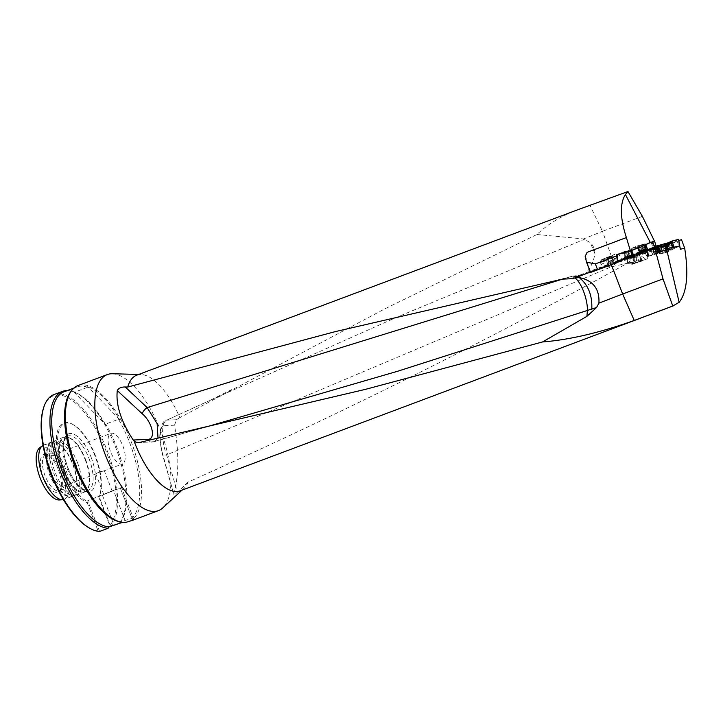 <?xml version="1.0" encoding="UTF-8"?>
<svg xmlns="http://www.w3.org/2000/svg" width="723" height="723" viewBox="0 0 723 723"><rect width="100%" height="100%" fill="white"/><g stroke="black" fill="none" stroke-linecap="round" stroke-linejoin="round"><path stroke-width="0.54" stroke-dasharray="3.62 2.71" d="M585.178 256.367L585.585 256.186A61.771 25.612 69.4 0 0 590.646 272.002L590.348 272.11M585.585 256.186L587.474 252.155M136.71 375.192A61.771 25.612 -110.6 0 1 140.994 374.496A61.771 25.612 -110.6 0 1 179.81 417.614L384.808 308.875L536.954 234.487C547.492 224.32 561.012 216.114 577.505 209.851M654.731 247.862L654.442 246.787L619.719 259.837L590.646 272.002M654.442 246.787L570.682 278.563L580.361 275.183L572.959 278.635M572.679 276.132L580.361 275.183L572.679 276.132L562.422 279.141M613.619 262.702L636.059 253.149L643.895 251.224L654.324 247.239L644.97 250.754M636.059 253.149L636.312 253.999L619.719 259.837M657.334 250.492L655.318 246.823L615.842 261.889L629.986 258.12L678.807 240.443M656.376 246.426L621.735 259.421M681.509 239.729L634.658 257.307L606.199 266.1L610.827 266.986L618.292 261.961M655.915 246.561L613.592 262.431L584.437 274.207L606.199 266.1M677.053 240.913L680.479 249.245M679.71 245.965L666.696 252.318L662.684 245.91L655.508 247.808L655.888 248.875L663.09 247.031M654.08 246.95L652.562 241.256M642.376 216.349L602.485 231.315L590.104 205.739M613.592 262.431L602.485 231.315L583.56 238.951L590.248 242.521L594.939 253.746C593.375 262.747 589.878 269.562 584.437 274.207M667.88 248.45L666.904 248.703L667.121 249.787L647.112 256.701L659.53 251.947L657.279 252.806L655.653 249.923L657.279 252.806L647.112 256.701L648.459 256.322L646 250.492L648.079 256.448L645.585 250.628L644.112 251.017L647.239 256.638L644.229 250.962L646.714 249.977L649.299 255.825L646.714 249.977L654.369 247.067L657.532 252.698L654.369 247.067L656.574 246.245L654.116 247.176L655.644 249.905L654.062 247.031L652.851 247.356L657.659 245.639L653.203 247.167L654.026 249.543L658.319 247.971L653.836 249.625L657.044 248.387L655.924 246.344L656.846 246.064L657.605 248.197M638.282 248.36L637.442 248.061L624.464 251.523L616.701 254.713M610.745 263.181L611.324 264.69M166.896 420.081L209.462 400.632L166.896 420.081A5.45 5.197 -94.5 0 0 163.769 425.675C159.702 425.531 159.042 442.178 162.295 452.697A5.45 2.567 164 0 0 162.232 453.683A5.45 2.567 164 0 0 166.597 454.93C161.211 441.337 161.211 419.973 166.896 420.081L176.421 419.756L174.532 425.196C179.159 453.818 178.879 476.692 173.692 493.818C173.457 495.391 174.695 494.875 177.388 492.264L166.597 454.93L610.827 266.986L627.564 263.172C486.859 340.94 340.343 413.927 187.998 482.142A61.771 25.612 -110.6 0 1 183.778 488.567A61.771 25.612 -110.6 0 1 180.633 490.637A61.771 25.612 -110.6 0 1 180.099 490.854M627.564 263.172L634.658 257.307M158.021 438.255L154.189 441.681L138.997 442.566M573.999 277.334L570.709 276.719L576.629 276.358M570.682 278.563L574.921 277.93M536.954 234.487L583.56 238.951M176.421 419.756L179.81 417.614M594.939 253.746C594.848 249.191 593.285 245.449 590.248 242.521M112.399 373.746A72.671 30.131 -110.6 0 1 161.102 432.011A72.671 30.131 -110.6 0 1 162.738 507.935M162.295 452.697L173.692 493.818L162.223 453.637L159.964 439.376C158.997 432.508 162.142 420.09 166.163 420.28M187.998 482.142L177.388 492.264M132.02 520.533L133.068 519.204L133.818 519.412M77.957 385.585A72.671 30.131 -110.6 0 1 129.625 437.786A72.671 30.131 -110.6 0 1 133.068 519.204L131.902 518.382A71.758 29.76 69.4 0 0 118.536 419.268L105.739 424.067L105.648 424.781A72.146 29.914 69.4 0 0 73.773 391.794L74.821 392.083L87.619 387.284L87.709 386.57A72.146 29.914 -110.6 0 1 119.584 419.557L118.536 419.268M87.619 387.284A71.758 29.76 69.4 0 0 76.936 386.941A71.758 29.76 69.4 0 0 70.493 392.056M119.123 521.699A71.758 29.76 69.4 0 0 123.407 522.105L122.485 522.368M125.739 522.413L123.407 522.105M119.159 523.407L120.163 522.042L131.902 518.382M120.163 522.042A71.758 29.76 69.4 0 0 120.985 521.003A71.758 29.76 69.4 0 0 105.739 424.067M74.821 392.083A71.758 29.76 69.4 0 0 72.363 391.36A71.758 29.76 69.4 0 0 64.139 391.739M119.25 523.307A72.671 30.131 69.4 0 0 120.045 522.286A72.671 30.131 69.4 0 0 116.213 448.847A72.671 30.131 69.4 0 0 70.809 391.007A72.671 30.131 69.4 0 0 67.248 390.574M122.539 463.931A16.349 6.778 -110.6 0 1 122.404 463.994A16.349 6.778 -110.6 0 1 110.375 451.233A16.349 6.778 -110.6 0 1 110.773 433.429A16.349 6.778 -110.6 0 1 110.917 433.375A16.349 6.778 -110.6 0 1 122.937 446.127A16.349 6.778 -110.6 0 1 122.539 463.931M51.622 455.617A16.349 6.778 -110.6 0 1 51.758 455.562A16.349 6.778 -110.6 0 1 63.85 468.486A16.349 6.778 -110.6 0 1 63.244 486.181A16.349 6.778 -110.6 0 1 51.225 473.429A16.349 6.778 -110.6 0 1 51.622 455.617M96.213 473.809L95.807 473.89C97.216 472.779 99.873 471.803 103.796 470.971L104.275 470.619C102.25 470.628 99.557 471.694 96.213 473.809M113.493 490.348L87.718 500.723L121.527 487.546L113.493 490.348L125.016 520.226M120.334 488.133L132.734 520.244L120.334 488.133M111.83 491.324L103.723 494.415L111.83 491.324M87.158 502.612L98.057 530.854L99.584 531.459L88.052 501.581L87.158 502.612A42.693 17.704 -110.6 0 1 57.533 452.661A42.693 17.704 -110.6 0 1 72.924 424.5A42.693 17.704 -110.6 0 1 95.291 456.692A42.693 17.704 -110.6 0 1 99.62 495.662A42.693 17.704 -110.6 0 1 98.915 497.451L99.123 496.728A41.78 17.325 -110.6 0 0 99.946 494.677A41.78 17.325 -110.6 0 0 95.716 456.538A41.78 17.325 -110.6 0 0 73.818 425.025A41.78 17.325 -110.6 0 0 58.807 452.878A41.78 17.325 -110.6 0 0 88.052 501.581L87.718 500.723M110.556 526.353L98.789 495.87M98.057 530.854A71.758 29.76 -110.6 0 1 88.45 527.483M43.588 407.871A71.758 29.76 -110.6 0 1 96.032 429.67A71.758 29.76 -110.6 0 1 109.815 525.693L98.915 497.451M53.972 394.586A72.671 30.131 -110.6 0 1 104.672 444.491A72.671 30.131 -110.6 0 1 110.646 526.606L109.815 525.693M58.509 470.004A20.127 8.342 -110.6 0 1 59.729 490.772A20.127 8.342 -110.6 0 1 43.046 476.294A20.127 8.342 -110.6 0 1 46.091 454.415A20.127 8.342 -110.6 0 1 58.509 470.004M39.729 447.763A28.089 11.649 -110.6 0 1 61.536 468.676A28.089 11.649 -110.6 0 1 59.313 499.964M43.046 445.314A29.065 12.056 -110.6 0 1 43.742 444.988A29.065 12.056 -110.6 0 1 64.998 467.356A29.065 12.056 -110.6 0 1 64.157 499.412A29.065 12.056 -110.6 0 1 63.416 499.629M47.51 463.57A29.065 12.056 -110.6 0 1 51.487 442.087A29.065 12.056 -110.6 0 1 54.812 441.934A29.065 12.056 -110.6 0 1 72.743 464.455A29.065 12.056 -110.6 0 1 74.505 494.442A29.065 12.056 -110.6 0 1 71.893 496.511A29.065 12.056 -110.6 0 1 54.776 482.937M73.032 464.347A28.793 11.939 -110.6 0 1 74.785 494.062A28.793 11.939 -110.6 0 1 72.201 496.114A28.793 11.939 -110.6 0 1 50.908 473.348A28.793 11.939 -110.6 0 1 51.975 442.196A28.793 11.939 -110.6 0 1 55.273 442.042A28.793 11.939 -110.6 0 1 73.032 464.347M75.563 463.398A28.793 11.939 -110.6 0 1 74.731 495.165A28.793 11.939 -110.6 0 1 73.285 495.472A28.793 11.939 -110.6 0 1 53.439 472.399A28.793 11.939 -110.6 0 1 53.213 441.961A28.793 11.939 -110.6 0 1 54.505 441.247A28.793 11.939 -110.6 0 1 75.563 463.398M77.488 462.666A29.336 12.164 -110.6 0 1 76.638 495.029A29.336 12.164 -110.6 0 1 75.165 495.345A29.336 12.164 -110.6 0 1 54.939 471.83A29.336 12.164 -110.6 0 1 54.713 440.822A29.336 12.164 -110.6 0 1 56.033 440.09A29.336 12.164 -110.6 0 1 77.488 462.666M85.224 459.765A29.336 12.164 -110.6 0 1 87.013 490.031A29.336 12.164 -110.6 0 1 84.374 492.119A29.336 12.164 -110.6 0 1 62.684 468.929A29.336 12.164 -110.6 0 1 63.769 437.189A29.336 12.164 -110.6 0 1 67.131 437.035A29.336 12.164 -110.6 0 1 85.224 459.765M85.621 459.62A28.974 12.02 -110.6 0 1 87.384 489.525A28.974 12.02 -110.6 0 1 84.781 491.586A28.974 12.02 -110.6 0 1 63.353 468.676A28.974 12.02 -110.6 0 1 64.428 437.325A28.974 12.02 -110.6 0 1 67.745 437.171A28.974 12.02 -110.6 0 1 85.621 459.62M59.657 469.598A19.078 7.908 -110.6 0 1 60.813 489.281A19.078 7.908 -110.6 0 1 59.105 490.646A19.078 7.908 -110.6 0 1 45.07 475.761A19.078 7.908 -110.6 0 1 45.54 454.993A19.078 7.908 -110.6 0 1 45.703 454.921A19.078 7.908 -110.6 0 1 47.89 454.821A19.078 7.908 -110.6 0 1 59.657 469.598M49.797 453.393A19.078 7.908 -110.6 0 1 49.959 453.33A19.078 7.908 -110.6 0 1 64.067 468.414A19.078 7.908 -110.6 0 1 63.362 489.046A19.078 7.908 -110.6 0 1 49.327 474.171A19.078 7.908 -110.6 0 1 49.797 453.393M119.584 419.557L87.709 386.57M73.773 391.794L105.648 424.781M154.207 441.672L208.495 426.272L152.67 441.916A5.45 4.446 86.8 0 1 151.749 442.078A5.45 4.446 86.8 0 1 148.369 440.443M650.98 242.223L637.306 245.928L652.209 242.304M646.733 250.935L627.257 257.939L646.733 250.935M666.696 252.318L659.982 254.044L655.815 248.884L656.303 248.604L655.951 247.609L655.508 247.808L670.257 242.268M643.651 253.439L662.684 245.91M643.533 253.095L629.986 258.12M616.827 261.708L629.869 257.777M616.701 261.365L621.617 259.078M655.137 246.507L655.851 246.299M644.057 250.881L656.502 246.109M665.006 243.678L665.738 245.323L665.847 243.443L644.094 250.872M665.847 243.443L666.823 243.181M665.738 245.323L666.904 248.703M635.119 262.874L627.636 263.425L637.46 262.774L647.284 258.852L635.183 262.874L628.206 263.38L637.46 262.774M664.256 243.976L665.892 250.275L667.121 249.787M646.344 250.221L648.459 256.322L655.029 254.369L658.138 253.204L657.026 246.859L665.07 243.814M656.8 246.959L657.659 253.402L656.547 247.067L652.724 248.486L655.029 254.369L652.724 248.486L650.248 249.263L652.977 255.02L650.248 249.263L646.398 250.357L656.8 246.959L657.912 253.294L656.809 246.959L664.157 244.013M656.502 253.348L660.162 252.137L656.502 253.348M666.362 243.723L656.303 248.604L660.388 253.764L672.869 247.718L659.909 254.053L660.388 253.764L655.445 247.835M672.047 248.82L667.338 251.035L672.047 248.82M636.05 257.225L642.34 256.801L636.05 257.225M635.183 262.874L637.352 262.088L628.16 262.747L639.575 261.988L637.388 262.774M637.352 262.088L645.684 259.467L639.575 261.988M638.183 257.108L632.996 257.451L641.265 256.882L638.183 257.108L638.436 260.84L639.982 260.723L633.818 261.148L641.518 260.614L633.429 261.166L638.436 260.84M634.396 261.111L634.134 257.379L633.176 257.433L633.429 261.166M640.56 260.669L640.298 256.936L641.265 256.882L641.518 260.614M638.12 262.187L637.261 262.467L638.12 262.187M636.258 257.216L636.511 260.949M659.403 245.142L655.842 246.254M653.863 248.576L659.909 246.561L653.863 248.576M655.327 246.371L654.821 246.742L655.589 248.893L656.71 248.486L655.933 246.371L655.327 246.371M657.153 246.019L657.912 248.143L656.457 249.86L654.243 249.453L655.589 248.893L654.83 246.76L653.881 247.121L654.613 249.263L653.881 247.121L644.112 251.017L647.121 256.71L644.139 251.008L646.398 250.357L648.82 256.204L646.398 250.357M657.632 248.188L656.873 246.037L657.379 245.684L658.156 248.034M653.131 247.293L654.704 246.968L655.463 249.101L654.695 246.95L655.183 246.615L655.797 246.552L656.565 248.703L655.806 246.57L656.755 246.218L657.514 248.351L656.773 246.191L657.306 245.811L658.12 248.088L657.306 245.811M657.37 245.919L658.129 248.043M653.755 247.257L654.523 249.408L653.791 247.266M653.484 247.32L654.062 249.489M653.231 247.411L653.999 249.562M669.543 244.889L668.612 242.811L669.064 242.458L664.627 244.555L669.064 242.458L669.986 244.781L668.983 245.133L669.986 244.781M669.362 242.268L663.009 245.386L667.7 242.946M665.982 245.395L671.577 243.19L665.982 245.395M669.516 244.907L668.585 242.847L667.745 243.172L668.676 245.233L667.745 243.172L667.175 243.181L666.678 243.615L667.6 245.693L668.983 245.133L666.181 246.534L669.995 244.88L665.72 246.76L667.609 245.693L666.678 243.633L665.729 244.094L666.66 246.154M666.633 246.172L665.693 244.094L665.043 244.22L666 246.525M665.892 246.66L664.799 244.528L665.395 244.473L666.326 246.552M666.362 246.534L665.431 244.473L666.272 244.148L667.202 246.218L666.263 244.139L667.329 243.669L668.26 245.748L667.338 243.687L668.287 243.226L669.218 245.287L668.314 243.199L668.829 242.756L669.869 244.916L668.92 242.874M667.745 243.109L668.694 245.214L667.745 243.172M606.29 265.133L619.846 260.172M653.646 244.663L654.324 247.239M619.927 260.904L603.217 267.194L619.927 260.904M601.319 259.864L613.691 254.767A9.995 1.636 -32.8 0 1 605.115 260.397A9.995 1.636 -32.8 0 1 599.891 262.042A9.995 1.636 -32.8 0 1 601.319 259.864L614.984 254.306A9.426 1.545 -32.8 0 1 606.76 260.09A9.426 1.545 -32.8 0 1 600.786 262.341A9.426 1.545 -32.8 0 1 600.714 262.268A9.426 1.545 -32.8 0 1 603.253 259.141M606.416 265.477L590.483 272.463M613.691 254.767L613.33 254.912A9.426 1.545 -32.8 0 1 605.268 260.199A9.426 1.545 -32.8 0 1 600.37 261.735A9.426 1.545 -32.8 0 1 601.681 259.711M614.143 260.226A5.133 0.84 -32.8 0 1 607.275 264.13A5.133 0.84 -32.8 0 1 608.35 262.341A5.133 0.84 -32.8 0 1 613.384 259.078A5.133 0.84 -32.8 0 1 615.544 258.798A5.133 0.84 -32.8 0 1 614.143 260.226M614.984 254.306L613.33 254.912M606.335 259.756A3.669 0.606 147.2 0 0 606.281 259.837A3.669 0.606 147.2 0 0 606.949 260.072A3.669 0.606 147.2 0 0 609.887 258.473A3.669 0.606 147.2 0 0 612.209 256.566A3.669 0.606 147.2 0 0 612.038 256.123A3.669 0.606 147.2 0 0 611.604 256.24A3.669 0.606 147.2 0 0 608.667 257.84A3.669 0.606 147.2 0 0 606.335 259.756L610.42 256.665L612.788 255.815L608.133 259.647L605.766 260.497L606.335 259.756M608.432 256.999L609.634 256.52L608.432 256.999M645.612 251.053L636.538 254.451L631.278 256.755L641.102 253.014M637.767 248.585L639.9 253.538M651.287 242.711L653.077 247.79M620.677 260.289L625.865 258.201L624.464 251.523L617.044 254.577L629.616 251.261M643.895 251.224L639.873 252.3L638.445 245.558L639.692 251.712L649.778 249.019M638.734 252.661L638.554 252.074L631.36 255.201L631.929 255.68L639.873 252.3M641.852 252.463L631.766 255.156L631.531 248.567L631.043 248.658L644.121 245.205L631.531 248.567L631.929 255.68L636.538 254.451M631.278 256.755L625.865 258.201M636.312 253.999L623.624 259.503M639.123 245.965L644.139 244.537L639.123 245.965M631.043 248.658L631.278 255.246L631.125 248.613L631.36 255.201L639.692 251.712L638.554 252.074L637.306 245.928L631.125 248.613L637.306 245.928L638.554 252.074M643.19 252.11L631.36 255.201M624.726 258.563L624.573 258.039L617.27 261.157M636.529 254.794L624.573 258.039L617.352 261.12L617.126 254.532M625.142 251.902L630.149 250.483L625.142 251.902M612.788 255.815L614.785 258.915L608.911 262.115A4.239 0.696 -32.8 0 1 612.417 259.774A4.239 0.696 -32.8 0 1 614.577 258.888A4.239 0.696 -32.8 0 1 614.785 258.915A4.239 0.696 -32.8 0 1 613.646 260.407A4.239 0.696 -32.8 0 1 610.131 262.747A4.239 0.696 -32.8 0 1 607.763 263.597A4.239 0.696 -32.8 0 1 607.763 263.289A4.239 0.696 -32.8 0 1 608.911 262.115L607.763 263.597L610.131 262.747L613.646 260.407L614.577 258.888M607.763 263.289L608.034 262.783L607.763 263.597L605.766 260.497M612.417 259.774L610.42 256.665M613.646 260.407L611.64 257.307M610.131 262.747L608.133 259.647M608.911 262.115L606.913 259.006M645.756 251.487L641.093 252.788L645.756 251.487L645.151 251.514L644.5 249.327L643.904 249.507L645.16 249.083L644.5 249.327M641.798 252.716L646.805 251.143M644.862 249.733L638.897 251.758L644.862 249.733M645.558 251.387L644.898 251.387L644.247 249.2L645.024 249.019L645.35 251.324M641.211 250.122L641.861 252.291L642.756 251.984L641.78 249.941L644.22 249.209L644.871 251.378L643.343 251.975L642.765 252.002L642.087 249.815L644.699 249.164L642.521 248.649L640.976 250.294L643.904 249.507L640.524 250.375L641.78 249.941L640.976 250.275L641.626 252.463M645.594 251.288L644.952 249.128L645.63 251.306M641.184 250.131L641.834 252.318L641.319 252.67L640.705 250.339L641.527 252.761L642.087 252.435L641.437 250.257M641.464 250.248L642.105 252.408L643.741 252.173L644.229 251.83L643.569 249.643M644.473 249.336L645.115 251.505L644.22 251.812L643.587 249.643M642.458 249.986L643.099 252.191M643.226 249.471L643.895 251.667M645.503 251.252L644.862 249.083L645.54 251.261M631.757 257.424L627.094 258.726L631.757 257.424L630.221 257.75L629.597 255.581L628.043 256.014L630.709 255.111L629.57 255.581L630.248 257.786M625.332 259.141L633.041 256.99M630.872 255.689L624.898 257.695L630.872 255.689M631.568 257.334L630.908 257.334L630.257 255.147L631.034 254.966L626.534 256.313L630.257 255.147M630.23 255.156L630.872 257.325L629.887 257.587L629.245 255.427L629.887 257.605L628.766 257.948L628.115 255.761L628.757 257.93L627.862 258.228L627.221 256.069L627.835 258.265L627.329 258.608L626.705 256.276M631.604 257.234L630.953 255.065M627.519 258.698L628.088 258.373L627.437 256.186M627.465 258.482L626.823 256.313M627.465 256.177L628.106 258.346L629.091 258.084L628.45 255.915L629.109 258.102L630.221 257.768L629.57 255.581L630.221 257.75M630.474 255.273L631.116 257.442L630.501 255.264M631.64 257.243L630.989 255.056M627.627 258.4L626.977 256.231L628.522 254.595L630.709 255.111M627.447 258.509L626.796 256.322M631.54 257.207L630.899 255.02M611.08 255.843L602.865 259.123L611.08 255.843A5.901 0.967 -32.8 0 1 603.325 259.828A5.901 0.967 -32.8 0 1 603.904 258.798M634.966 263.461L632.245 264.257L633.926 263.515L632.2 263.642L636.945 262.801L631.712 263.145L632.245 264.257M633.926 263.515L635.589 262.865L631.712 263.145L631.803 264.419L636.945 262.801M635.589 262.865L631.803 264.419M657.026 246.859L658.138 253.204L665.892 250.275L664.202 244.157M655.978 253.511L661.021 251.83L655.978 253.511M653.89 247.266L657.053 252.896L654.116 247.176M666.778 243.136L667.953 249.462M664.301 244.112L666 250.23L664.301 244.112L666.687 243.172M653.276 247.682L660.081 245.413L653.276 247.682M643.018 244.672L638.048 246.362L643.018 244.672M651.522 242.078L654.911 247.655L639.692 251.712M631.766 255.156L631.432 255.779M645.35 250.529L638.644 252.806L645.35 250.529M655.815 248.884L659.909 254.053L666.678 252.155L679.15 246.109M668.468 250.257L673.14 248.423L668.468 250.257M659.982 254.044L655.888 248.875L662.431 247.203L665.603 252.598M668.269 242.801L656.303 248.604M678.563 239.43L679.249 246.064M666.678 252.155L663.506 246.751L678.138 239.656M663.506 246.751L662.431 247.203M665.395 244.6L671.694 242.124L662.747 246.145L665.395 244.6M637.442 248.061L624.464 251.523L625.711 257.677L624.573 258.039L623.325 251.884L624.573 258.039M629.028 250.619L624.048 252.291L629.028 250.619M637.541 248.034L640.921 253.619L625.711 257.677M631.36 256.484L624.645 258.744L631.36 256.484M562.774 279.06L570.709 276.719M231.685 389.607L209.462 400.632L397.026 317.117L584.464 239.268M91.197 457.487A30.791 12.77 -110.6 0 1 83.235 490.067A30.791 12.77 -110.6 0 1 64.04 440.316A30.791 12.77 -110.6 0 1 91.197 457.487M88.956 458.373A28.974 12.02 -110.6 0 1 88.116 490.339A28.974 12.02 -110.6 0 1 66.688 467.429A28.974 12.02 -110.6 0 1 67.763 436.077A28.974 12.02 -110.6 0 1 88.956 458.373M102.422 495.21L113.954 525.079M572.336 276.231L550.664 281.789M174.532 425.196L163.769 425.675M650.275 249.11L653.059 255.002L650.32 249.245M644.139 251.008L647.148 256.692L644.112 251.026M655.869 251.956L659.647 250.691L655.869 251.956M654.035 246.832L656.466 246.145L654.035 246.832M655.038 250.303L659.493 248.82L655.038 250.303M668.142 248.703L671.64 247.32L668.142 248.703M667.221 247.094L671.351 245.477L667.221 247.094M665.106 244.455L666.028 246.516M664.627 244.555L665.919 246.651M643.109 246.389L639.376 247.646L643.109 246.389M644.654 251.586L642.422 252.562L644.654 251.586M643.822 248.034L639.43 249.516L643.822 248.034M629.118 252.336L625.386 253.583L629.118 252.336M630.664 257.542L628.423 258.491L630.664 257.542M629.832 253.99L625.431 255.454L629.832 253.99M631.513 257.198L630.872 255.029M627.383 258.436L626.733 256.267M608.865 256.683A5.45 0.895 -32.8 0 1 603.425 259.141A5.45 0.895 -32.8 0 1 603.416 258.933M657.93 247.329L651.215 249.571L657.93 247.329M658.409 250.33L653.366 252.011L658.409 250.33M658.011 247.881L651.631 250.013L658.011 247.881M641.093 251.369L647.709 249.128L642.991 250.23L638.436 251.893L641.093 251.369M640.723 248.269L645.693 246.579L640.723 248.269M641.03 250.8L647.311 248.649L641.03 250.8M669.408 244.519L672.019 242.991L667.465 244.663L663.19 246.959L669.408 244.519M670.194 247.374L665.522 249.218L670.194 247.374M669.543 245.043L663.651 247.383L669.543 245.043M627.094 257.298L633.719 255.074L627.094 257.298M626.724 254.198L631.703 252.526L626.724 254.198M627.031 256.728L633.321 254.604L627.031 256.728M140.994 374.496L138.717 374.442M183.778 488.567L182.097 490.104M76.936 386.941L73.827 388.106M72.363 391.36L70.809 391.007M120.985 521.003L120.045 522.286M63.244 486.181L96.078 473.863M103.796 470.971L122.404 463.994M51.758 455.562L110.917 433.375M73.818 425.025L72.924 424.5M99.946 494.677L99.62 495.662M51.487 442.087L43.742 444.988M71.893 496.511L64.157 499.412M55.273 442.042L54.812 441.934M54.505 441.247L51.975 442.196M74.731 495.165L72.201 496.114M73.285 495.472L75.165 495.345M53.213 441.961L54.713 440.822M63.769 437.189L56.033 440.09M84.374 492.119L76.638 495.029M67.745 437.171L67.131 437.035M87.384 489.525L87.013 490.031M84.781 491.586L88.116 490.339L83.371 489.534L78.328 485.377C73.963 480.551 70.303 474.143 67.356 466.154C64.745 458.753 63.507 452.065 63.651 446.109L64.709 439.81L67.763 436.077L64.428 437.325M47.89 454.821L46.091 454.415M60.813 489.281L59.729 490.772M59.105 490.646L63.362 489.046M45.703 454.921L49.959 453.33M133.782 519.304L121.527 487.546M112.192 491.143L104.275 470.619M103.723 494.415L95.807 473.89M154.189 441.681L138.075 442.675M647.356 258.87L646.805 250.953M627.636 263.425L627.257 257.939M659.945 254.089L655.851 248.92M632.101 257.515A10.176 10.176 0 0 0 628.16 262.747L628.206 263.38M645.684 259.467A10.176 10.176 0 0 0 642.34 256.801M633.475 257.686L632.996 257.451M638.861 261.898L641.138 260.642M637.261 262.467L633.818 261.148M660.162 252.137L659.439 245.251M655.029 253.963L651.188 248.07M651.287 247.998L655.824 246.181M653.502 247.474L652.851 247.356M657.207 246.172L657.659 245.639M658.319 247.971L657.514 245.73M657.469 245.82L658.264 248.052M655.806 246.534L656.574 248.703M654.677 246.932L655.445 249.11M653.041 247.393L653.836 249.625M653.086 247.32L653.89 249.543M654.803 246.724L655.58 248.893M655.933 246.317L656.71 248.486M672.309 248.793L670.962 241.816M667.338 251.035L663.009 245.386M663.416 245.052L667.483 243.009M669.498 242.196L670.438 241.889M668.847 243.027L669.263 242.467M666.181 246.534L668.395 246.742L669.715 244.943L668.775 242.901M670.158 244.681L669.173 242.503M666.272 244.148L667.202 246.209L666.235 244.13M667.329 243.66L668.269 245.748M665.241 244.419L666.172 246.48M664.744 244.591L665.72 246.76M664.916 244.419L665.874 246.561M666.66 243.606L667.6 245.693M599.891 262.042L603.217 267.194M618.02 253.285L622.259 259.855M615.544 258.798A10.176 10.176 0 0 0 616.746 253.755M600.786 262.341A10.176 10.176 0 0 0 607.275 264.13M600.714 262.268L600.37 261.735M608.115 257.099L606.281 259.837M609.634 256.52L612.038 256.123M631.034 248.604L631.278 255.192M638.915 246.1L639.331 253.204M644.139 244.537L647.681 250.709M647.374 250.908L646.886 251.116M641.581 252.806L639.692 253.204M645.305 251.17L645.982 251.333M645.16 249.083L645.838 251.36M641.337 252.707L640.659 250.438M642.756 251.984L642.114 249.815M641.202 252.652L640.524 250.375M642.747 252.02L642.087 249.815M645.702 251.279L645.024 249.019M624.925 252.038L625.305 259.06M630.149 250.483L633.691 256.656M631.306 257.117L631.983 257.28M631.161 255.029L631.839 257.307M630.709 255.102L631.351 257.271M629.1 258.129L628.45 255.924M627.329 258.644L626.66 256.376M628.757 257.93L628.115 255.761L628.757 257.966M627.212 258.59L626.534 256.313M629.896 257.623L629.245 255.418M631.703 257.225L631.034 254.966M603.859 258.852L603.298 258.951M602.865 259.123L603.325 259.828M661.021 251.83L660.207 249.562L660.081 245.413M654.17 254.27L653.366 252.011L650.845 248.712M638.048 246.362L638.734 248.658L638.644 252.806M645.006 244.284L645.693 246.579L648.043 249.995M673.14 248.423L672.155 246.236L671.694 242.124M666.507 251.405L665.522 249.218L662.747 246.145M624.048 252.291L624.735 254.595L624.645 258.744M631.016 250.221L631.703 252.526L634.044 255.951"/><path stroke-width="1.08" d="M625.973 237.74L587.103 252.327L626.38 237.569L630.375 250.754L627.555 251.812L630.375 250.754M586.895 316.358L587.374 310.89C587.898 300 581.482 282.503 574.921 277.93L579.313 277.623C593.122 280.461 599.665 288.956 598.924 303.127L596.556 307.519L586.895 316.358L542.566 341.952L365.594 389.317L138.997 442.566L135.517 442.069L133.213 440.009C120.994 421.346 115.689 404.871 117.289 390.574C118.617 388.124 121.274 386.922 125.26 386.986L127.736 387.049A61.771 25.612 -110.6 0 1 136.71 375.192L577.505 209.851L627.971 191.541L625.404 194.478C619.738 203.687 620.063 218.048 626.38 237.569M127.736 387.049L335.336 331.613L562.422 279.141L572.959 278.635L590.348 272.11M659.53 251.947L668.079 249.399L659.53 251.947L658.96 250.022L657.334 250.492L654.776 241.753L652.562 241.256L653.646 244.663M678.807 240.443L681.509 239.729L684.672 248.134L680.479 249.245L679.71 245.965L667.88 248.45M679.186 246.091L672.869 247.718M542.566 341.952C569.363 339.864 599.918 332.697 634.234 320.461L672.779 306.01L663 278.879L654.731 247.862M672.779 306.01L679.15 302.322C686.913 292.381 688.757 274.315 684.672 248.134M666.733 249.887L679.15 302.322M627.971 191.541L642.376 216.349L654.776 241.753M625.404 194.478L650.329 242.512L638.282 248.36M629.616 251.261L637.541 248.034L630.51 251.017M663 278.879L622.648 294.017L634.234 320.461M611.324 264.69L622.648 294.017L598.924 303.127M673.89 305.639L180.099 490.854A61.771 25.612 -110.6 0 1 134.017 440.94M596.556 307.519L397.713 371.224L208.495 426.272L190.022 430.98M579.313 277.623C588.341 285.025 592.489 295.617 591.757 309.39M125.26 386.986L147.14 407.582L157.135 423.615L158.021 438.255M182.097 490.104L162.738 507.935A72.671 30.131 -110.6 0 1 159.042 510.375A72.671 30.131 -110.6 0 1 158.409 510.637A72.671 30.131 -110.6 0 1 104.672 453.176A72.671 30.131 -110.6 0 1 107.365 374.559A72.671 30.131 -110.6 0 1 112.399 373.746L138.717 374.442M132.725 520.244L125.739 522.413A72.671 30.131 -110.6 0 1 120.678 522.051A72.671 30.131 -110.6 0 1 75.264 464.211A72.671 30.131 -110.6 0 1 71.432 390.772A72.671 30.131 -110.6 0 1 77.957 385.585L107.365 374.559M71.432 390.772L70.493 392.056A71.758 29.76 69.4 0 0 74.279 464.582A71.758 29.76 69.4 0 0 119.123 521.699L120.678 522.051M73.827 388.106L64.139 391.739A71.758 29.76 69.4 0 0 59.313 463.244A71.758 29.76 69.4 0 0 109.101 526.895L108.098 528.269A72.671 30.131 69.4 0 1 57.623 463.895A72.671 30.131 69.4 0 1 62.485 391.396L53.972 394.586A72.671 30.131 -110.6 0 0 43.913 406.886A72.671 30.131 -110.6 0 0 51.279 473.204A72.671 30.131 -110.6 0 0 89.345 528.007A72.671 30.131 -110.6 0 0 99.584 531.459L108.098 528.269M122.485 522.368L109.101 526.895M119.159 523.407L119.232 523.316A72.671 30.131 69.4 0 1 119.159 523.407L110.456 526.389M67.248 390.574A72.671 30.131 69.4 0 0 62.485 391.396M89.345 528.007L88.45 527.483A71.758 29.76 -110.6 0 1 50.854 473.366A71.758 29.76 -110.6 0 1 43.588 407.871L43.913 406.886M63.416 499.629A29.065 12.056 -110.6 0 1 62.702 499.729L59.313 499.964A28.089 11.649 -110.6 0 1 39.946 477.451A28.089 11.649 -110.6 0 1 39.729 447.763L42.44 445.711A29.065 12.056 -110.6 0 1 43.046 445.314M62.702 499.729A29.065 12.056 -110.6 0 1 42.666 476.439A29.065 12.056 -110.6 0 1 42.44 445.711M54.776 482.937A29.065 12.056 -110.6 0 1 47.51 463.57M562.774 279.06L147.14 407.582A5.45 1.762 -47.7 0 0 142.187 413.701L117.289 390.574M148.369 440.443A5.45 4.446 86.8 0 1 147.691 439.385C156.43 439.439 152.21 422.115 142.187 413.701M650.329 242.512L652.01 241.979L655.4 247.555M652.209 242.304L652.941 241.988M655.851 246.299L656.502 246.109L658.96 250.022M666.823 243.181L670.257 242.268L672.697 247.167M655.842 246.254L659.439 245.251M667.7 242.946L669.362 242.268M620.677 260.289L617.424 261.681L616.674 255.897L595.327 263.904L597.614 269.833L590.483 272.463L586.525 262.196L585.178 256.367L587.103 252.327M644.338 245.73L645.612 251.053L641.102 253.014M597.614 269.833L613.926 263.714L613.619 262.702L617.424 261.681M623.624 259.503L613.926 263.714M627.555 251.812L616.701 254.713L616.674 255.897M586.525 262.196L595.327 263.904M646.805 251.143L641.798 252.716M633.041 256.99L625.305 259.06M659.692 251.893L657.722 245.811L656.574 246.245M657.722 245.811L658.192 245.648L660.162 251.731M662.132 251.098L660.596 244.889L658.192 245.648M660.596 244.889L662.205 251.08M666.371 249.896L664.518 243.768L660.668 244.862M664.518 243.768L665.332 243.497L667.112 249.652M668.043 249.408L666.778 243.118L665.332 243.497M664.916 243.642L666.733 249.778M644.121 245.205L652.01 241.979M645.747 244.717L648.124 250.727L655.318 247.6L651.929 242.024M648.124 250.727L646.986 251.098L644.609 245.079M643.19 252.11L646.986 251.098M672.968 247.673L670.935 241.509L668.269 242.801M670.935 241.509L672.01 241.057L674.044 247.23M679.665 245.784L678.554 239.385L672.01 241.057M641.31 253.529L637.948 247.989M631.748 250.628L634.116 256.647L641.328 253.574M634.116 256.647L632.977 257.008L630.61 250.989M617.532 254.487L617.758 261.066L632.977 257.008M133.213 440.009L147.691 439.385M158.409 510.637L132.02 520.533M655.824 246.181L659.277 245.142M667.483 243.009L669.498 242.196M646.886 251.116L641.581 252.806M633.411 256.837L625.657 259.141M668.079 249.417L666.814 243.127M679.737 245.784L678.626 239.376M638.029 247.935L641.418 253.52M617.044 254.623L617.27 261.166"/></g></svg>
